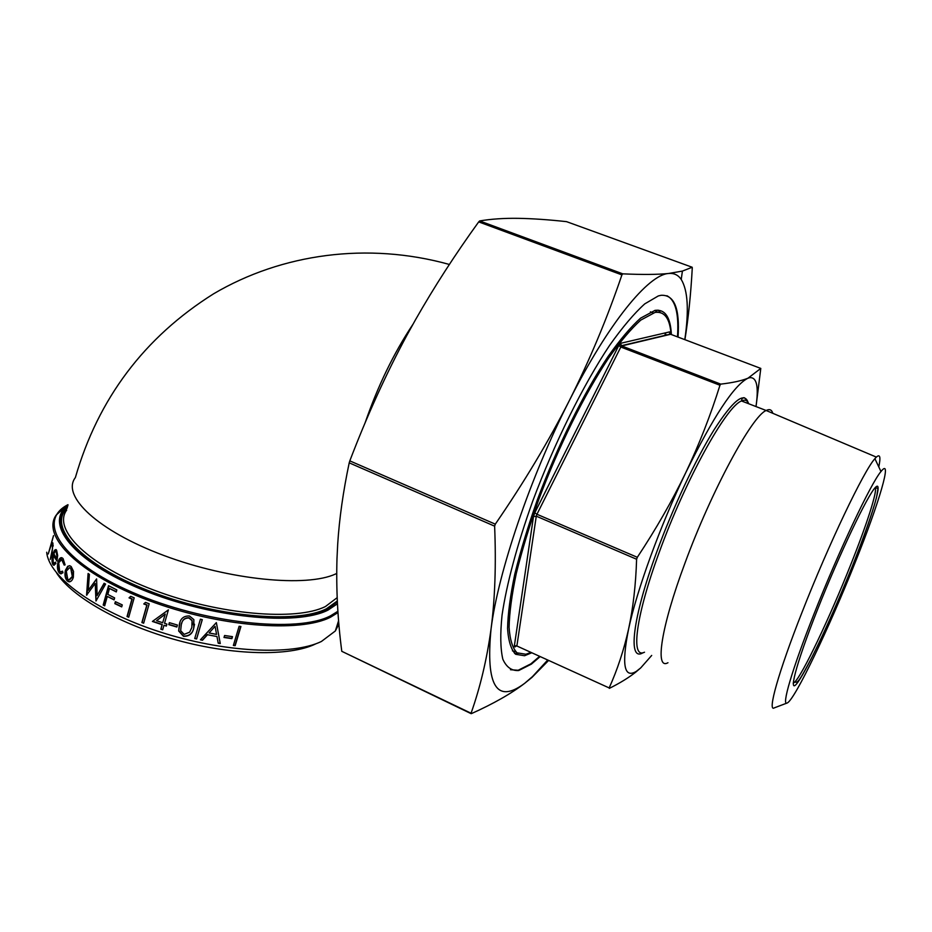 <?xml version="1.0" encoding="UTF-8"?>
<svg xmlns="http://www.w3.org/2000/svg" width="932" height="932" viewBox="0 0 932 932"><rect width="100%" height="100%" fill="white"/><g stroke="black" fill="none" stroke-linecap="round" stroke-linejoin="round"><path stroke-width="1.4" d="M667.964 662.734C654.707 670.353 660.846 627.69 684.938 563.196C711.396 490.978 752.066 415.882 766.162 410.499L766.162 410.499C769.541 408.764 771.754 409.696 772.814 413.319M786.818 703.124L774.352 707.842C767.141 712.665 778.325 672.322 802.172 611.951C828.711 544.125 863.941 470.509 874.892 458.672L876.348 457.099C880.053 453.768 880.857 457.041 878.783 466.92M814.044 613.897C838.695 551.278 871.012 483.067 880.973 471.534C893.101 456.016 879.097 502.884 855.273 562.217C829.457 627.236 795.031 699.384 787.307 702.938C781.039 707.225 791.92 669.654 814.044 613.897M540.082 656.652L531.415 664.097L518.751 670.516C511.738 671.005 506.437 667.23 502.837 659.227C500.391 648.695 500.123 634.016 502.045 615.202C506.577 584.317 517.144 544.626 532.65 501.334C554.354 443.119 583.152 385.009 609.563 345.423C622.459 327.237 634.191 313.385 644.758 303.879L658.318 295.933L661.044 295.304C674.29 294.535 679.952 308.457 678.03 337.069M510.468 669.735L518.192 670.259L530.867 663.852L539.546 656.408M677.482 336.86C679.044 313.688 675.502 299.976 666.869 295.724M671.378 334.553C670.504 317.171 665.075 309.109 655.068 310.368L640.575 318.15C630.824 326.911 620.013 339.667 608.142 356.397C583.828 392.826 557.383 446.172 537.414 499.657C528.06 526.114 520.534 550.905 514.813 574.019C510.305 595.56 507.882 613.734 507.567 628.541C508.418 641.123 511.12 649.709 515.676 654.299L524.576 655.732L531.706 652.808M665.926 335.392L665.879 334.192M660.438 312.593L658.109 310.158M512.414 650.839L515.745 651.713M671.063 334.425C669.91 318.476 664.563 311.137 655.021 312.43L640.75 320.119C631.104 328.798 620.409 341.415 608.666 357.981C584.62 394.05 558.443 446.836 538.684 499.75C529.423 525.939 521.967 550.474 516.305 573.355C511.819 594.674 509.42 612.662 509.093 627.329C509.921 639.783 512.588 648.288 517.097 652.831L525.893 654.252L530.902 652.435M206.799 635.205L204.935 634.855M56.677 573.122C72.009 597.109 121.032 624.976 177.488 640.296C233.955 655.639 289.596 656.396 315.319 644.082M338.898 624.114L335.334 630.976L321.389 641.484C292.077 655.755 223.435 652.621 159.29 631.71C95.064 610.914 48.557 576.628 46.717 552.233M684.799 339.632C689.074 310.426 687.886 290.376 681.234 279.472C678.193 274.987 674.022 272.983 668.71 273.472C648.462 274.462 608.398 323.02 569.37 400.515C589.758 359.915 607.28 318.033 621.912 274.893L622.774 273.845C642.474 274.742 657.794 274.614 668.71 273.472L682.41 271.084L692.185 267.251L692.266 268.067C690.845 294.174 688.387 318.033 684.915 339.679M755.98 406.562C758.869 386.652 756.784 377.017 749.701 377.681L747.965 378.206C734.101 385.056 713.376 416.534 685.777 472.629C660.252 525.648 636.906 589.933 628.611 628.949C621.458 664.691 624.032 678.834 636.335 671.355L640.738 667.883L635.752 672.135C628.692 677.704 619.897 683.109 609.342 688.364L609.167 687.933C617.415 669.665 623.892 650 628.611 628.949C633.154 607.85 635.822 584.62 636.603 559.247L637.313 557.301C655.988 529.143 672.135 500.915 685.777 472.629C699.245 444.249 710.638 415.124 719.958 385.254L720.727 384.124C732.401 382.784 741.476 380.815 747.965 378.206L760.792 368.42L756.027 406.585M692.185 267.251L566.563 221.653C548.587 219.684 532.44 218.577 518.11 218.333C503.991 218.135 491.164 218.997 479.654 220.931L478.698 221.898C455.2 254.401 434.114 287.044 415.451 319.839L406.888 335.299C386.081 373.872 367.057 415.73 349.815 460.874L495.3 524.157C524.134 482.217 548.82 440.999 569.37 400.515C530.261 477.172 497.933 572.947 491.024 629.182C485.572 686.127 496.791 704.173 524.658 683.331C511.179 693.641 493.424 703.742 471.382 713.632L471.056 713.236C480.213 687.362 486.865 659.343 491.024 629.182C494.997 599.055 496.197 564.71 494.624 526.161L349.209 462.843C343.186 491.385 339.353 518.39 337.71 543.869L336.988 558.571C336.091 589.082 337.687 620.001 341.788 651.317L471.056 713.236M55.862 563.639L53.59 565.176L52.821 564.419C51.726 562.031 51.726 558.606 52.833 554.144L54.452 550.299L55.967 549.542L56.619 550.218L57.668 555.519L56.91 561.017L53.171 555.239L53.206 562.637L53.811 563.208L55.559 562.136L55.862 563.639M64.168 565.083L61.629 559.538L58.704 562.812L59.648 571.153L60.627 571.84L62.537 571.165L62.957 572.796L60.522 573.774L59.182 572.842C57.376 570.396 56.992 566.831 58.017 562.147C58.984 558.816 60.277 557.348 61.896 557.72L63.073 558.571L65.089 564.885L64.168 565.083M73.546 571.398L73.337 577.304C72.37 580.415 70.879 581.918 68.863 581.801L67.279 580.951C65.042 578.423 64.424 574.869 65.438 570.279L67.733 566.272L69.737 565.736L71.17 566.528L73.546 571.398M89.379 574.368L88.284 590.294L96.613 578.923L97.114 595.595L104.104 583.269L105.596 584.096L95.973 601L95.227 583.397L86.559 595.21L88.097 573.506L89.379 574.368M116.838 589.933L116.29 591.925L109.487 588.465L107.832 594.43L114.624 597.89L114.077 599.882L107.285 596.41L104.675 605.835L103.184 605.031L108.531 585.68L116.838 589.933M122.267 604.903L121.708 606.895L114.822 603.633L115.37 601.653L122.267 604.903M134.185 597.831L128.721 617.252L127.032 616.518L131.925 599.101L129.035 597.855L130.69 596.329L134.185 597.831M149.178 603.785L143.656 623.217L141.885 622.541L146.825 605.113L143.784 603.948L145.508 602.398L149.178 603.785M168.401 609.866L164.533 623.322L166.933 624.079L166.35 626.071L163.962 625.314L162.681 629.787L160.828 629.193L162.11 624.72L152.405 621.446L168.401 609.866M177.418 625.034L176.847 627.026L168.797 624.65L169.368 622.669L177.418 625.034M189.429 615.959L193.856 619.617L193.751 628.005C192.644 633.667 189.219 636.439 183.488 636.323L178.664 630.999L179.398 624.254C180.389 618.592 183.732 615.819 189.429 615.959M202.291 619.64L196.605 638.979L194.718 638.548L200.392 619.209L202.291 619.64M202.465 640.261L200.403 639.818L216.352 622.599L220.255 643.569L218.228 643.243L216.981 636.544L207.487 634.739L202.465 640.261L200.59 639.608M232.487 636.661L231.893 638.63L224.006 637.476L224.6 635.496L232.487 636.661M240.922 626.514L235.167 645.678L233.361 645.457L239.116 626.281L240.922 626.514M53.52 535.62L51.377 543.706L52.938 543.181L52.11 552.42L50.258 559.386L52.402 549.006L52.448 544.731L50.759 546.28L48.243 553.981L53.52 535.62M548.517 660.532L531.951 677.413L524.658 683.331L532.556 676.539L547.62 660.112M640.738 667.883L651.689 655.441M665.11 335.59L665.064 334.39M657.712 312.197L654.753 310.438M514.581 653.414L519.008 653.169M349.209 462.843L349.815 460.874M471.033 713.621L341.788 651.317M495.3 524.157L494.624 526.161M51.377 543.706L52.728 542.797M53.264 545.966L52.507 544.393M52.448 544.731L53.031 544.812M51.144 545.302L51.563 543.729M240.689 626.479L235.015 645.387L233.431 645.2M232.278 636.638L231.765 638.362L224.088 637.232M216.981 636.544L207.487 634.739M207.452 634.482L202.442 640.004M216.34 622.599L220.255 643.569M220.15 643.301L218.181 642.975M215.082 626.339L209.094 632.968L216.585 634.401L215.082 626.339L209.094 632.968M202.221 619.629L196.617 638.735L194.788 638.315M194.52 624.219L193.774 627.76C192.668 633.411 189.254 636.183 183.546 636.078L178.746 630.778L179.981 622.448M192.458 624.72L192.085 620.432L188.963 617.73C184.839 617.706 182.369 619.745 181.577 623.834M184.128 634.366L189.627 632.199L191.852 627.527L192.05 620.677L188.905 617.963C184.524 618.033 181.985 620.304 181.286 624.778L180.657 630.661L184.128 634.366M176.917 626.793L168.925 624.428L169.426 622.681M166.42 625.826L163.962 625.314M162.75 629.543L160.968 628.972L162.261 624.51L152.638 621.271M165.255 614.083L156.553 620.7L162.681 622.727L165.255 614.083L162.681 622.727M165.104 614.293L156.553 620.7M143.726 622.972L142.107 622.355L147.058 604.938L144.029 603.773L145.532 602.41M128.791 616.996L127.311 616.355L132.204 598.95L129.338 597.703L130.783 596.375M121.789 606.639L115.16 603.505L115.638 601.781M116.36 591.657L109.487 588.465M114.147 599.614L107.285 596.41M104.757 605.555L103.569 604.915L108.846 585.844M88.284 590.294L96.613 579.063M97.114 595.595L104.372 583.42M96.182 600.627L95.227 583.397M87.026 594.931L88.54 573.809M69.632 581.813L67.803 580.939C65.566 578.411 64.96 574.858 65.974 570.279L68.257 566.26L69.527 565.701M69.609 579.879L72.836 576.454L71.216 568.229L69.527 567.635M66.3 571.118L67.733 579.238L68.921 579.867L72.323 576.477L70.704 568.24L69.632 567.658L66.3 571.118M64.704 564.967L63.12 560.237L61.57 559.526M61.279 571.887L62.642 571.549M61.267 573.832L59.73 572.854C57.935 570.419 57.551 566.866 58.576 562.182L61.722 557.674M54.196 565.246L52.588 559.445M53.101 555.53L55.967 549.542M52.833 554.144L53.415 554.214M57.038 560.47L53.171 555.239M54.382 563.266L55.687 562.753M56.77 558.524L53.672 553.643L54.848 551.593L56.188 551.954L57.341 558.571L56.77 552L55.745 551.464M56.188 551.954L56.77 552M336.697 573.483L335.66 573.961C306.721 587.486 229.668 580.217 163.799 555.46C97.744 530.832 61.069 495.975 75.364 477.58C98.175 398.628 144.274 337.361 213.661 293.766C281.825 253.62 367.616 241.749 449.375 264.455M850.532 565.188C866.574 525.054 877.583 491.129 875.253 487.576L878.002 488.473L876.546 497.362C872.55 512.425 863.871 537.042 852.582 565.584C838.847 599.789 825.542 629.857 812.681 655.79C805.295 670.108 800.518 678.461 798.351 680.849L796.895 682.073L794.495 682.282C802.37 675.257 829.806 617.427 850.532 565.188M817.527 609.551C839.546 553.806 867.645 494.974 875.439 487.378C883.583 478.908 872.107 516.806 852.605 565.561C833.208 614.235 808.533 667.196 798.083 681.898C787.33 697.404 795.38 665.413 817.527 609.551M643.185 652.645C627.586 662.547 632.047 618.964 656.792 551.826C672.974 507.579 695.575 459.546 713.865 430.118C732.843 400.643 744.225 391.37 748.035 402.298M748.746 403.766C747.441 400.294 745.029 399.374 741.534 400.97C726.471 405.933 685.23 480.306 659.25 552.257C635.554 616.506 630.463 659.402 644.513 652.214M793.19 683.156L794.495 682.282M621.842 345.912L620.596 345.015M609.167 687.933L517.097 646.086M515.815 645.981L514.895 646.971L516.421 645.911M670.749 334.308L669.56 331.897L669.735 333.47M669.56 331.897L620.467 343.337L621.656 345.958L620.817 347.03L618.79 345.481L534.793 512.786L536.948 514.266L536.284 516.177L533.477 516.631L514.336 646.039L516.945 645.561L536.284 516.177L636.603 559.247M669.712 333.481L669.665 332.433L670.294 334.099L621.271 345.76L720.716 384.124L621.656 345.958L670.632 334.273L760.792 368.42M637.313 557.301L536.948 514.266L620.817 347.03L719.958 385.254M622.774 273.845L479.654 220.931L622.716 273.845M337.174 597.668L325.443 606.522C296.271 621.213 219.37 614.934 153.931 590.131C88.319 565.479 52.18 529.586 66.731 510.025M67.279 507.963C47.311 526.568 80.187 563.813 147.501 590.294C214.581 616.926 296.19 624.219 326.433 608.794L337.326 600.965M337.372 602.014L327.144 609.132C296.493 624.836 213.02 617.135 145.287 589.781C77.298 562.613 45.668 524.879 67.628 506.659M67.954 505.424C43.35 523.143 73.29 561.53 142.2 589.653C210.83 617.963 296.83 626.188 328.052 610.076L337.466 603.785M337.908 611.264L330.569 615.807C297.599 633.282 203.922 623.566 132.554 592.391C60.871 561.425 35.894 521.046 67.978 504.678L56.316 514.953C40.845 535.935 79.069 574.345 148.864 600.534C218.472 626.875 300.034 633.096 330.65 617.124L338.001 612.569M412.923 324.348C393.723 353.205 377.751 386.116 365.018 423.081M478.698 221.898L621.912 274.893M514.336 646.039L514.895 646.971M534.793 512.786L533.477 516.631M620.467 343.337L618.79 345.481M876.348 457.099L766.162 410.499L741.534 400.97L742.012 398.383C743.188 399.269 743.631 393.875 748.291 403.591M880.973 471.534L874.892 458.672M650.396 311.859L653.122 312.884M515.676 646.051L516.969 646.027M338.607 620.665L335.334 630.976M532.556 676.539L531.951 677.413M636.335 671.355L635.752 672.135M681.234 279.472L682.41 271.084M52.774 544.428L52.192 544.346"/></g></svg>
